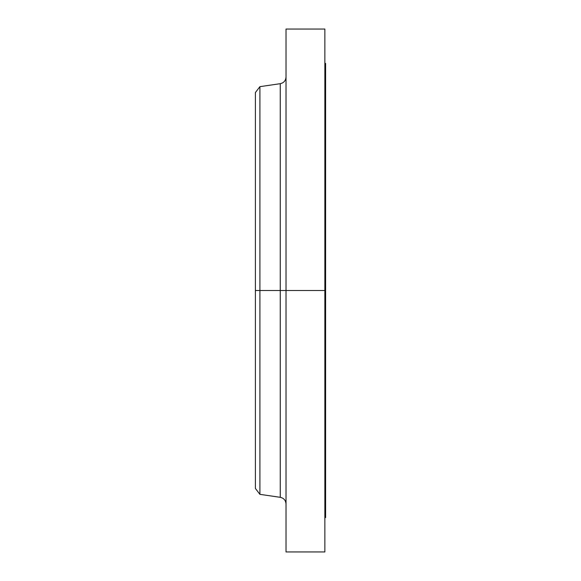 <?xml version="1.0" encoding="UTF-8"?>
<svg xmlns="http://www.w3.org/2000/svg" width="581" height="581" viewBox="0 0 581 581"><rect width="100%" height="100%" fill="white"/><g stroke="black" fill="none" stroke-linecap="round" stroke-linejoin="round"><path stroke-width="0.87" d="M324.859 29.05L324.859 290.5L324.859 29.05L286.019 29.05L286.019 290.5L324.859 290.5L324.859 551.95L324.859 290.5L325.607 290.5L325.607 517.591L325.607 290.5L280.267 290.5L280.267 83.679L280.267 290.5L255.393 290.5L255.393 488.454L255.393 290.5L259.91 290.5L259.91 494.344L259.91 290.5L280.267 290.5L280.267 83.679C283.826 82.88 285.743 80.657 286.019 77.026M255.393 488.454L259.91 494.344L280.267 497.321L280.267 290.5L280.267 497.321L280.267 290.5L286.019 290.5L286.019 551.95L286.019 29.05M280.267 83.679L259.91 86.656L259.91 290.5L259.91 86.656L255.393 92.546L255.393 290.5L255.393 92.546M255.393 486.762L255.393 309.833M325.607 63.409L325.607 290.5L325.607 63.409L324.859 63.409M325.607 517.591L324.859 517.591M324.859 551.95L286.019 551.95M280.267 497.321C283.826 498.12 285.743 500.343 286.019 503.974"/></g></svg>
